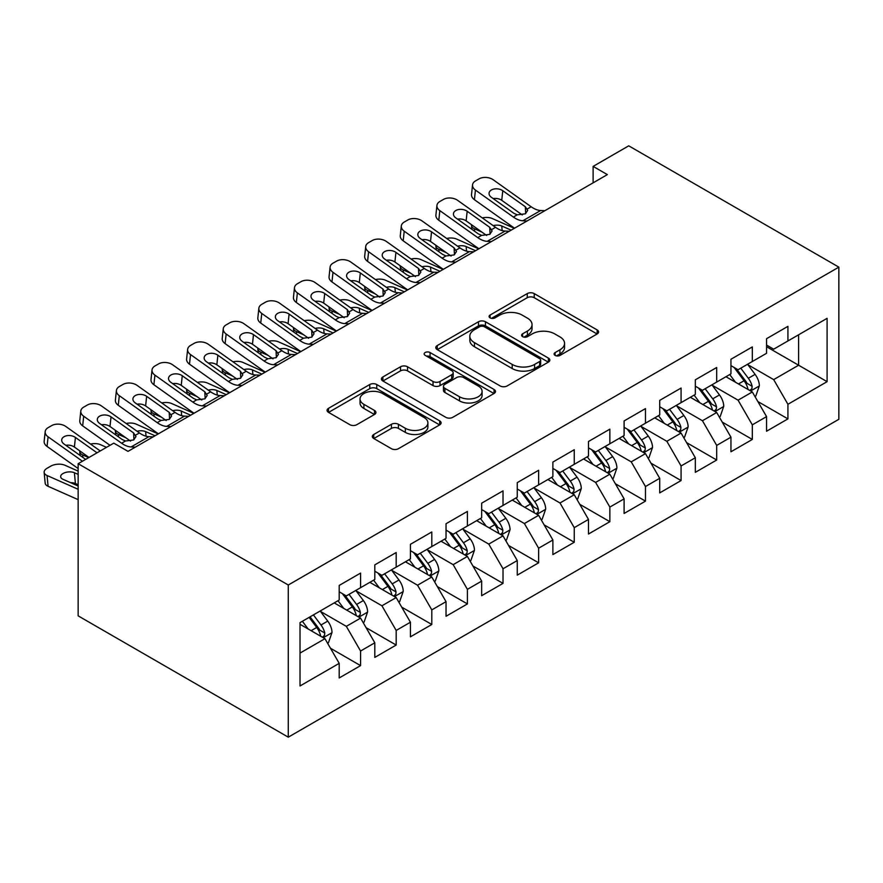 <?xml version="1.0" encoding="UTF-8"?>
<svg xmlns="http://www.w3.org/2000/svg" width="883" height="883" viewBox="0 0 883 883"><rect width="100%" height="100%" fill="white"/><g stroke="black" fill="none" stroke-linecap="round" stroke-linejoin="round"><path stroke-width="1.32" d="M555.12 355.408A3.466 1.998 0 0 0 560.01 355.408L597.151 333.962A4.945 2.859 0 0 0 598.597 331.942A4.945 2.859 0 0 0 597.151 329.933L534.226 293.598A4.945 2.859 0 0 0 527.239 293.598L490.098 315.043A3.466 1.998 0 0 0 489.083 316.456A3.466 1.998 0 0 0 490.098 317.869A3.466 1.998 0 0 0 494.988 317.869L499.8 315.099A15.817 9.128 0 0 1 522.173 315.099L527.416 318.123A15.817 9.128 0 0 1 532.041 324.58A15.817 9.128 0 0 1 527.416 331.037L522.604 333.818A3.466 1.998 0 0 0 521.588 335.231A3.466 1.998 0 0 0 522.604 336.644A3.466 1.998 0 0 0 527.504 336.644L532.306 333.862A15.817 9.128 0 0 1 554.679 333.862L559.921 336.887A15.817 9.128 0 0 1 564.557 343.355A15.817 9.128 0 0 1 559.921 349.811L555.12 352.582A3.466 1.998 0 0 0 554.105 353.995A3.466 1.998 0 0 0 555.12 355.408L555.12 352.582M373.774 434.469A4.945 2.859 0 0 0 372.328 436.489A4.945 2.859 0 0 0 373.774 438.509L391.434 448.696A4.945 2.859 0 0 0 398.421 448.696L439.668 424.889A4.945 2.859 0 0 0 441.114 422.869A4.945 2.859 0 0 0 439.668 420.849L376.754 384.524A4.945 2.859 0 0 0 369.756 384.524L328.509 408.332A4.945 2.859 0 0 0 327.063 410.352A4.945 2.859 0 0 0 328.509 412.372L349.834 424.679A4.945 2.859 0 0 0 356.82 424.679L374.48 414.491A4.945 2.859 0 0 0 375.926 412.471A4.945 2.859 0 0 0 374.48 410.452L363.906 404.348A13.223 7.638 0 0 1 360.032 398.95A13.223 7.638 0 0 1 368.189 391.897A13.223 7.638 0 0 1 382.604 393.553L424.028 417.471A13.223 7.638 0 0 1 427.902 422.869A13.223 7.638 0 0 1 419.734 429.922A13.223 7.638 0 0 1 405.33 428.266L398.421 424.281A4.945 2.859 0 0 0 391.434 424.281L373.774 434.469L373.774 438.509M78.157 463.707L288.277 585.01L288.277 737.173L78.157 615.859L78.157 463.707L113.775 443.145L128.013 451.368L607.361 174.613L593.122 166.39L593.122 182.847M593.122 166.39L628.729 145.827L838.85 267.141L288.277 585.01M500.142 385.937A4.945 2.859 0 0 0 507.14 385.937L548.387 362.118A4.945 2.859 0 0 0 549.833 360.098A4.945 2.859 0 0 0 548.387 358.079L485.462 321.754A4.945 2.859 0 0 0 478.476 321.754L437.228 345.573A4.945 2.859 0 0 0 435.772 347.593A4.945 2.859 0 0 0 437.228 349.602L500.142 385.937M426.544 356.158A3.466 1.998 0 0 1 430.054 356.644L430.054 352.538L494.027 389.469A4.945 2.859 0 0 1 495.473 391.478A4.945 2.859 0 0 1 494.027 393.498L452.78 417.317A4.945 2.859 0 0 1 445.794 417.317L382.869 380.992L382.869 376.953A4.945 2.859 0 0 0 381.423 378.973A4.945 2.859 0 0 0 382.869 380.992M382.869 376.953L400.518 366.765A4.945 2.859 0 0 1 407.516 366.765L433.034 381.489A4.945 2.859 0 0 0 440.021 381.489L451.732 374.734A4.945 2.859 0 0 0 453.178 372.714A4.945 2.859 0 0 0 451.732 370.694L425.164 355.352A3.466 1.998 0 0 1 424.149 353.94A3.466 1.998 0 0 1 426.29 352.096A3.466 1.998 0 0 1 430.054 352.538M288.277 737.173L838.85 419.293L838.85 267.141M766.554 346.71L798.607 365.22L798.607 334.789L827.095 318.344L787.923 340.959L787.923 326.357L766.554 338.697L766.554 353.288L752.316 361.522L752.316 346.92L730.947 359.26L730.947 373.851L716.698 382.074L716.698 367.483L695.329 379.811L695.329 394.414L681.08 402.637L681.08 388.045L659.711 400.374L659.711 414.977L645.473 423.2L645.473 408.597L624.104 420.937L624.104 435.54L609.855 443.763L609.855 429.16L588.486 441.5L588.486 456.103L574.248 464.326L574.248 449.723L552.879 462.063L552.879 476.654L538.63 484.888L538.63 470.286L517.261 482.626L517.261 497.217L503.023 505.44L503.023 490.849L481.654 503.178L481.654 517.78L467.405 526.003L467.405 511.412L446.036 523.74L446.036 538.343L431.798 546.566L431.798 531.963L410.429 544.303L410.429 558.906L396.18 567.129L396.18 552.526L374.811 564.866L374.811 579.469L360.573 587.692L360.573 573.089L339.204 585.429L339.204 600.021L300.021 622.636L300.021 685.97L339.204 663.354L324.955 638.685L300.021 624.292M827.095 318.344L827.095 381.666L787.923 404.282L773.674 379.613L747.857 364.701M757.835 401.511L787.923 418.884L787.923 404.282M787.923 418.884L766.554 431.224L766.554 416.621L752.316 424.844L738.067 400.176L712.25 385.264M722.217 422.074L752.316 439.447L752.316 424.844M752.316 439.447L730.947 451.776L730.947 437.184L716.698 445.407L702.449 420.738L676.632 405.827M686.61 442.637L716.698 460.01L716.698 445.407M716.698 460.01L695.329 472.339L695.329 457.747L681.08 465.97L666.842 441.29L641.025 426.39M650.992 463.189L681.08 480.562L681.08 465.97M681.08 480.562L659.711 492.902L659.711 478.31L645.473 486.533L631.224 461.853L605.407 446.953M615.374 483.752L645.473 501.125L645.473 486.533M645.473 501.125L624.104 513.465L624.104 498.862L609.855 507.085L595.617 482.416L569.789 467.504M579.767 504.314L609.855 521.687L609.855 507.085M609.855 521.687L588.486 534.027L588.486 519.425L574.248 527.648L559.999 502.979L534.182 488.067M544.149 524.877L574.248 542.25L574.248 527.648M574.248 542.25L552.879 554.59L552.879 539.988L538.63 548.211L524.392 523.542L498.564 508.63M508.542 545.44L538.63 562.813L538.63 548.211M538.63 562.813L517.261 575.142L517.261 560.55L503.023 568.773L488.774 544.105L462.957 529.193M472.924 565.992L503.023 583.376L503.023 568.773M503.023 583.376L481.654 595.705L481.654 581.113L467.405 589.336L453.167 564.656L427.339 549.756M437.317 586.555L467.405 603.928L467.405 589.336M467.405 603.928L446.036 616.268L446.036 601.665L431.798 609.899L417.549 585.219L391.732 570.319M401.699 607.118L431.798 624.491L431.798 609.899M431.798 624.491L410.429 636.831L410.429 622.228L396.18 630.451L381.931 605.782L356.114 590.87M366.092 627.681L396.18 645.054L396.18 630.451M396.18 645.054L374.811 657.394L374.811 642.791L360.573 651.014L346.324 626.345L320.507 611.433M330.474 648.243L360.573 665.616L360.573 651.014M360.573 665.616L339.204 677.956L339.204 663.354M339.204 591.798L346.324 595.915L360.573 587.692M300.021 653.078L324.955 638.685M374.811 571.235L381.931 575.352L396.18 567.129M346.324 626.345L360.573 618.122L334.216 602.901M374.811 642.791L360.573 618.122M410.429 550.683L417.549 554.789L431.798 546.566M381.931 605.782L396.18 597.559L369.822 582.339M410.429 622.228L396.18 597.559M446.036 530.12L453.167 534.226L467.405 526.003M417.549 585.219L431.798 576.996L405.44 561.787M446.036 601.665L431.798 576.996M481.654 509.557L488.774 513.674L503.023 505.44M453.167 564.656L467.405 556.433L441.047 541.224M481.654 581.113L467.405 556.433M517.261 488.994L524.392 493.111L538.63 484.888M488.774 544.105L503.023 535.871L476.665 520.661M517.261 560.55L503.023 535.871M552.879 468.431L559.999 472.548L574.248 464.326M524.392 523.542L538.63 515.319L512.283 500.098M552.879 539.988L538.63 515.319M588.486 447.869L595.617 451.986L609.855 443.763M559.999 502.979L574.248 494.756L547.89 479.535M588.486 519.425L574.248 494.756M624.104 427.317L631.224 431.423L645.473 423.2M595.617 482.416L609.855 474.193L583.508 458.972M624.104 498.862L609.855 474.193M659.711 406.754L666.842 410.86L681.08 402.637M631.224 461.853L645.473 453.63L619.115 438.421M659.711 478.31L645.473 453.63M695.329 386.191L702.449 390.308L716.698 382.074M666.842 441.29L681.08 433.067L654.733 417.858M695.329 457.747L681.08 433.067M730.947 365.628L738.067 369.745L752.316 361.522M702.449 420.738L716.698 412.504L690.34 397.295M730.947 437.184L716.698 412.504M766.554 345.065L773.674 349.182L787.923 340.959M738.067 400.176L752.316 391.953L725.958 376.732M766.554 416.621L752.316 391.953M773.674 379.613L798.607 365.22L827.095 381.666M556.5 355.893L559.921 353.917A15.817 9.128 0 0 0 564.557 347.461L564.557 343.355M532.041 324.58L532.041 328.697A15.817 9.128 0 0 1 527.416 335.154L523.983 337.129M597.085 334.006L534.226 297.714A4.945 2.859 0 0 0 527.239 297.714L491.478 318.355M548.321 362.151L485.462 325.871A4.945 2.859 0 0 0 478.476 325.871L437.295 349.646M539.645 361.511A3.466 1.998 0 0 0 540.661 360.098A3.466 1.998 0 0 0 539.645 358.686L484.414 326.798A3.466 1.998 0 0 0 479.524 326.798L474.458 329.723A15.817 9.128 0 0 0 469.822 336.18A15.817 9.128 0 0 0 474.458 342.648L512.206 364.436A15.817 9.128 0 0 0 534.579 364.436L539.645 361.511L539.645 365.628A3.466 1.998 0 0 0 540.661 364.215L540.661 360.098M469.822 336.18L469.822 340.297A15.817 9.128 0 0 0 474.458 346.754L474.458 342.648M539.645 365.628L534.579 368.553A15.817 9.128 0 0 1 512.206 368.553L474.458 346.754M382.935 381.026L400.518 370.871L400.518 366.765M453.178 372.714L453.178 376.831A4.945 2.859 0 0 1 451.732 378.84L440.021 385.606A4.945 2.859 0 0 1 433.034 385.606L407.516 370.871A4.945 2.859 0 0 0 400.518 370.871M430.054 356.644L493.961 393.542M459.513 396.776A13.223 7.638 0 0 0 473.917 398.432A13.223 7.638 0 0 0 482.085 391.379A13.223 7.638 0 0 0 478.211 385.981L463.619 377.56A4.945 2.859 0 0 0 456.621 377.56L444.911 384.315A4.945 2.859 0 0 0 443.465 386.335A4.945 2.859 0 0 0 444.911 388.354L459.513 396.776L459.513 400.893A13.223 7.638 0 0 0 473.917 402.549A13.223 7.638 0 0 0 482.085 395.496L482.085 391.379M443.465 386.335L443.465 390.452A4.945 2.859 0 0 0 444.911 392.471L444.911 388.354M459.513 400.893L444.911 392.471M427.902 422.869L427.902 426.975A13.223 7.638 0 0 1 419.734 434.028A13.223 7.638 0 0 1 405.33 432.372L398.421 428.387A4.945 2.859 0 0 0 391.434 428.387L373.84 438.542M360.032 398.95L360.032 403.067A13.223 7.638 0 0 0 363.906 408.465L363.906 404.348M374.414 414.524L363.906 408.465M439.602 424.922L376.754 388.63A4.945 2.859 0 0 0 369.756 388.63L328.575 412.405M754.943 396.511L755.804 396.014L759.358 385.739A13.344 7.704 -120 0 0 755.097 374.37L747.537 364.271M514.37 228.311L492.217 218.498A10.077 5.11 -5.4 0 0 482.284 217.891M735.484 382.229L729.733 374.558M481.886 232.086L474.414 228.774L474.646 231.28M727.04 377.361L726.389 376.489M749.799 390.496L751.863 388.63L752.15 386.312A13.344 7.704 -120 0 0 748.331 378.277L740.771 368.178M736.455 368.807L745.793 381.279A6.799 3.929 60 0 1 747.029 383.343L752.15 386.312M471.566 224.746A10.077 5.11 -5.4 0 0 471.511 225.618A10.077 5.11 -5.4 0 0 474.414 228.774M493.189 225.651A8.057 4.084 174.6 0 1 501.743 225.993L511.158 230.165M734.104 367.449L744.06 380.75A13.344 7.704 60 0 1 747.879 388.774L748.155 389.546M527.063 220.982L522.846 220.783A25.188 14.536 60 0 1 513.365 217.052L475.44 190.077L474.414 199.69A10.077 6.446 -173.9 0 1 471.522 194.514L472.548 184.889A10.077 6.446 6.1 0 0 475.44 190.077M514.601 228.167A37.77 21.81 60 0 1 512.339 226.666L474.414 199.69M544.866 210.706L540.661 210.507A25.188 14.536 60 0 1 531.169 206.765L493.244 179.79A10.077 6.446 6.1 0 0 479.05 178.874L475.484 180.927A10.077 6.446 6.1 0 0 472.548 184.889M525.672 213.62L525.33 206.754L527.714 210.397L525.363 213.807L517.195 214.834L513.939 213.333L491.378 197.284A8.057 5.155 -173.9 0 1 489.061 193.134A8.057 5.155 -173.9 0 1 491.412 189.966A8.057 5.155 -173.9 0 1 502.769 190.706L501.743 200.32L522.294 214.944M501.743 200.32A8.057 5.155 6.1 0 0 493.222 198.587M525.33 206.754L502.769 190.706M719.336 417.074L720.186 416.577L723.751 406.301A13.344 7.704 -120 0 0 719.49 394.933L711.919 384.833M478.752 248.874L456.599 239.05A10.077 5.11 -5.4 0 0 446.666 238.443M699.866 402.791L694.115 395.12M446.279 252.648L438.796 249.337L439.039 251.832M691.422 397.924L690.771 397.041M714.181 411.059L716.245 409.193L716.543 406.864A13.344 7.704 -120 0 0 712.724 398.84L705.153 388.741M700.837 389.37L710.186 401.842A6.799 3.929 60 0 1 711.422 403.906L716.543 406.864M435.959 245.308A10.077 5.11 -5.4 0 0 435.893 246.18A10.077 5.11 -5.4 0 0 438.796 249.337M457.582 246.214A8.057 4.084 174.6 0 1 466.136 246.556L475.551 250.728M698.486 388.012L708.453 401.312A13.344 7.704 60 0 1 712.272 409.337L712.537 410.109M683.718 437.637L684.579 437.14L688.133 426.864A13.344 7.704 -120 0 0 683.872 415.496L676.312 405.396M443.134 269.436L420.992 259.613A10.077 5.11 -5.4 0 0 411.048 259.006M664.259 423.354L658.508 415.672M410.661 273.211L403.189 269.9L403.421 272.394M655.815 418.476L655.164 417.604M678.574 431.621L680.638 429.756L680.925 427.427A13.344 7.704 -120 0 0 677.106 419.403L669.546 409.304M665.23 409.933L674.568 422.405A6.799 3.929 60 0 1 675.804 424.469L680.925 427.427M400.341 265.871A10.077 5.11 -5.4 0 0 400.275 266.732A10.077 5.11 -5.4 0 0 403.189 269.9M421.964 266.776A8.057 4.084 174.6 0 1 430.518 267.108L439.933 271.28M662.879 408.575L672.835 421.864A13.344 7.704 60 0 1 676.654 429.9L676.93 430.672M491.445 241.545L487.239 241.346A25.188 14.536 60 0 1 477.747 237.615L439.822 210.629L438.796 220.253A10.077 6.446 -173.9 0 1 435.904 215.077L436.93 205.452A10.077 6.446 6.1 0 0 439.822 210.629M478.994 248.73A37.77 21.81 60 0 1 476.721 247.229L438.796 220.253M509.248 231.258L505.043 231.07A25.188 14.536 60 0 1 495.551 227.328L457.626 200.353A10.077 6.446 6.1 0 0 443.432 199.437L439.866 201.49A10.077 6.446 6.1 0 0 436.93 205.452M490.065 234.172L489.723 227.306L492.107 230.96L489.756 234.359L481.588 235.397L478.321 233.896L455.76 217.847A8.057 5.155 -173.9 0 1 453.454 213.697A8.057 5.155 -173.9 0 1 455.805 210.529A8.057 5.155 -173.9 0 1 467.162 211.258L466.136 220.882L486.688 235.496M466.136 220.882A8.057 5.155 6.1 0 0 457.604 219.15M489.723 227.306L467.162 211.258M455.838 262.108L451.621 261.909A25.188 14.536 60 0 1 442.129 258.167L404.215 231.191L403.189 240.816A10.077 6.446 -173.9 0 1 400.286 235.629L401.312 226.015A10.077 6.446 6.1 0 0 404.215 231.191M443.376 269.293A37.77 21.81 60 0 1 441.103 267.792L403.189 240.816M473.641 251.821L469.436 251.633A25.188 14.536 60 0 1 459.944 247.891L422.019 220.916A10.077 6.446 6.1 0 0 407.825 219.988L404.259 222.052A10.077 6.446 6.1 0 0 401.312 226.015M454.447 254.734L454.105 247.869L456.489 251.523L454.138 254.922L445.97 255.96L442.714 254.447L420.153 238.399A8.057 5.155 -173.9 0 1 417.836 234.26A8.057 5.155 -173.9 0 1 420.187 231.092A8.057 5.155 -173.9 0 1 431.544 231.821L430.518 241.445L451.07 256.059M430.518 241.445A8.057 5.155 6.1 0 0 421.997 239.712M454.105 247.869L431.544 231.821M648.111 458.2L648.961 457.703L652.526 447.416A13.344 7.704 -120 0 0 648.265 436.059L640.694 425.959M407.527 289.999L385.374 280.176A10.077 5.11 -5.4 0 0 375.441 279.569M628.641 443.917L622.89 436.235M375.043 293.774L367.571 290.452L367.814 292.957M620.197 439.039L619.546 438.167M642.956 452.184L645.02 450.319L645.318 447.99A13.344 7.704 -120 0 0 641.5 439.966L633.928 429.866M629.612 430.496L638.961 442.968A6.799 3.929 60 0 1 640.197 445.032L645.318 447.99M364.723 286.434A10.077 5.11 -5.4 0 0 364.668 287.295A10.077 5.11 -5.4 0 0 367.571 290.452M386.357 287.328A8.057 4.084 174.6 0 1 394.911 287.67L404.315 291.843M627.261 429.138L637.217 442.427A13.344 7.704 60 0 1 641.047 450.462L641.312 451.235M612.493 478.752L613.354 478.266L616.908 467.979A13.344 7.704 -120 0 0 612.647 456.621L605.087 446.522M371.909 310.551L349.767 300.739A10.077 5.11 -5.4 0 0 339.823 300.132M593.034 464.48L587.272 456.798M339.436 314.337L331.964 311.015L332.196 313.52M584.59 459.601L583.939 458.73M607.338 472.736L609.413 470.882L609.7 468.553A13.344 7.704 -120 0 0 605.881 460.529L598.321 450.429M593.994 451.058L603.343 463.531A6.799 3.929 60 0 1 604.579 465.595L609.7 468.553M329.116 306.986A10.077 5.11 -5.4 0 0 329.05 307.858A10.077 5.11 -5.4 0 0 331.964 311.015M350.739 307.891A8.057 4.084 174.6 0 1 359.293 308.233L368.708 312.405M591.654 449.701L601.61 462.99A13.344 7.704 60 0 1 605.429 471.014L605.705 471.787M420.22 282.67L416.014 282.472A25.188 14.536 60 0 1 406.522 278.73L368.597 251.754L367.571 261.379A10.077 6.446 -173.9 0 1 364.679 256.191L365.705 246.578A10.077 6.446 6.1 0 0 368.597 251.754M407.769 289.856A37.77 21.81 60 0 1 405.496 288.355L367.571 261.379M438.023 272.383L433.818 272.185A25.188 14.536 60 0 1 424.326 268.454L386.401 241.478A10.077 6.446 6.1 0 0 372.207 240.551L368.641 242.615A10.077 6.446 6.1 0 0 365.705 246.578M418.84 275.297L418.498 268.432L420.882 272.085L418.531 275.485L410.352 276.522L407.096 275.01L384.535 258.962A8.057 5.155 -173.9 0 1 382.229 254.823A8.057 5.155 -173.9 0 1 384.58 251.644A8.057 5.155 -173.9 0 1 395.937 252.383L394.911 262.008L415.463 276.622M394.911 262.008A8.057 5.155 6.1 0 0 386.379 260.275M418.498 268.432L395.937 252.383M384.602 303.222L380.396 303.035A25.188 14.536 60 0 1 370.904 299.293L332.99 272.317L331.964 281.931A10.077 6.446 -173.9 0 1 329.061 276.754L330.087 267.13A10.077 6.446 6.1 0 0 332.99 272.317M372.151 310.419A37.77 21.81 60 0 1 369.878 308.918L331.964 281.931M402.416 292.946L398.2 292.748A25.188 14.536 60 0 1 388.719 289.017L350.794 262.03A10.077 6.446 6.1 0 0 336.6 261.114L333.034 263.167A10.077 6.446 6.1 0 0 330.087 267.13M383.222 295.86L382.88 288.995L385.264 292.648L382.913 296.048L374.745 297.074L371.489 295.573L348.928 279.525A8.057 5.155 -173.9 0 1 346.611 275.386A8.057 5.155 -173.9 0 1 348.962 272.207A8.057 5.155 -173.9 0 1 360.319 272.946L359.293 282.56L379.845 297.185M359.293 282.56A8.057 5.155 6.1 0 0 350.761 280.838M382.88 288.995L360.319 272.946M576.886 499.314L577.736 498.829L581.29 488.542A13.344 7.704 -120 0 0 577.04 477.173L569.469 467.074M336.302 331.114L314.149 321.302A10.077 5.11 -5.4 0 0 304.216 320.695M557.416 485.032L551.665 477.361M303.818 334.889L296.346 331.578L296.589 334.083M548.972 480.164L548.321 479.292M571.731 493.299L573.795 491.445L574.093 489.116A13.344 7.704 -120 0 0 570.275 481.08L562.703 470.981M558.387 471.61L567.736 484.094A6.799 3.929 60 0 1 568.961 486.158L574.093 489.116M293.498 327.549A10.077 5.11 -5.4 0 0 293.443 328.421A10.077 5.11 -5.4 0 0 296.346 331.578M315.132 328.454A8.057 4.084 174.6 0 1 323.686 328.796L333.09 332.968M556.036 470.264L565.992 483.553A13.344 7.704 60 0 1 569.822 491.577L570.087 492.35M348.995 323.785L344.789 323.586A25.188 14.536 60 0 1 335.297 319.856L297.372 292.88L296.346 302.494A10.077 6.446 -173.9 0 1 293.454 297.317L294.481 287.692A10.077 6.446 6.1 0 0 297.372 292.88M336.544 330.982A37.77 21.81 60 0 1 334.271 329.469L296.346 302.494M366.798 313.509L362.593 313.31A25.188 14.536 60 0 1 353.101 309.569L315.176 282.593A10.077 6.446 6.1 0 0 300.982 281.677L297.416 283.73A10.077 6.446 6.1 0 0 294.481 287.692M347.604 316.423L347.273 309.558L349.657 313.2L347.306 316.611L339.127 317.637L335.871 316.136L313.31 300.088A8.057 5.155 -173.9 0 1 310.993 295.937A8.057 5.155 -173.9 0 1 313.355 292.77A8.057 5.155 -173.9 0 1 324.712 293.509L323.686 303.123L344.227 317.748M323.686 303.123A8.057 5.155 6.1 0 0 315.154 301.39M347.273 309.558L324.712 293.509M541.268 519.877L542.118 519.381L545.683 509.105A13.344 7.704 -120 0 0 541.422 497.736L533.862 487.637M300.684 351.677L278.542 341.864A10.077 5.11 -5.4 0 0 268.598 341.257M521.798 505.595L516.047 497.924M268.211 355.452L260.728 352.14L260.971 354.646M513.365 500.727L512.703 499.855M536.113 513.862L538.188 511.997L538.475 509.668A13.344 7.704 -120 0 0 534.656 501.643L527.096 491.544M522.769 492.173L532.118 504.646A6.799 3.929 60 0 1 533.354 506.71L538.475 509.668M257.891 348.112A10.077 5.11 -5.4 0 0 257.825 348.984A10.077 5.11 -5.4 0 0 260.728 352.14M279.514 349.017A8.057 4.084 174.6 0 1 288.068 349.359L297.483 353.531M520.429 490.816L530.385 504.116A13.344 7.704 60 0 1 534.204 512.14L534.469 512.913M313.377 344.348L309.171 344.149A25.188 14.536 60 0 1 299.679 340.419L261.754 313.443L260.728 323.057A10.077 6.446 -173.9 0 1 257.836 317.88L258.862 308.255A10.077 6.446 6.1 0 0 261.754 313.443M300.926 351.533A37.77 21.81 60 0 1 298.653 350.032L260.728 323.057M331.191 334.072L326.975 333.873A25.188 14.536 60 0 1 317.494 330.132L279.569 303.156A10.077 6.446 6.1 0 0 265.364 302.24L261.81 304.293A10.077 6.446 6.1 0 0 258.862 308.255M311.997 336.986L311.655 330.121L314.039 333.763L311.688 337.163L303.52 338.2L300.264 336.699L277.704 320.65A8.057 5.155 -173.9 0 1 275.386 316.5A8.057 5.155 -173.9 0 1 277.737 313.333A8.057 5.155 -173.9 0 1 289.094 314.072L288.068 323.686L308.62 338.31M288.068 323.686A8.057 5.155 6.1 0 0 279.536 321.953M311.655 330.121L289.094 314.072M505.65 540.44L506.511 539.943L510.065 529.668A13.344 7.704 -120 0 0 505.816 518.299L498.244 508.2M265.077 372.24L242.924 362.416A10.077 5.11 -5.4 0 0 232.991 361.809M486.191 526.158L480.44 518.487M232.593 376.015L225.121 372.703L225.353 375.198M477.747 521.29L477.096 520.407M500.506 534.425L502.57 532.559L502.869 530.23A13.344 7.704 -120 0 0 499.05 522.206L491.478 512.107M487.162 512.736L496.5 525.208A6.799 3.929 60 0 1 497.736 527.272L502.869 530.23M222.273 368.675A10.077 5.11 -5.4 0 0 222.218 369.547A10.077 5.11 -5.4 0 0 225.121 372.703M243.907 369.58A8.057 4.084 174.6 0 1 252.461 369.922L261.865 374.094M484.811 511.378L494.767 524.679A13.344 7.704 60 0 1 498.586 532.703L498.862 533.475M277.77 364.911L273.564 364.712A25.188 14.536 60 0 1 264.072 360.981L226.147 333.995L225.121 343.619A10.077 6.446 -173.9 0 1 222.229 338.432L223.256 328.818A10.077 6.446 6.1 0 0 226.147 333.995M265.319 372.096A37.77 21.81 60 0 1 263.046 370.595L225.121 343.619M295.573 354.624L291.368 354.436A25.188 14.536 60 0 1 281.876 350.694L243.951 323.719A10.077 6.446 6.1 0 0 229.757 322.803L226.191 324.856A10.077 6.446 6.1 0 0 223.256 328.818M276.379 357.538L276.037 350.672L278.432 354.326L276.07 357.725L267.902 358.763L264.646 357.251L242.085 341.213A8.057 5.155 -173.9 0 1 239.768 337.063A8.057 5.155 -173.9 0 1 242.13 333.895A8.057 5.155 -173.9 0 1 253.487 334.624L252.461 344.249L273.002 358.862M252.461 344.249A8.057 5.155 6.1 0 0 243.929 342.516M276.037 350.672L253.487 334.624M470.043 561.003L470.893 560.506L474.458 550.23A13.344 7.704 -120 0 0 470.197 538.862L462.637 528.762M229.459 392.803L207.317 382.979A10.077 5.11 -5.4 0 0 197.373 382.372M450.573 546.72L444.822 539.038M196.986 396.577L189.503 393.266L189.746 395.761M442.14 541.842L441.478 540.97M464.888 554.988L466.964 553.122L467.25 550.793A13.344 7.704 -120 0 0 463.432 542.769L455.871 532.67M451.544 533.299L460.893 545.771A6.799 3.929 60 0 1 462.129 547.835L467.25 550.793M186.666 389.237A10.077 5.11 -5.4 0 0 186.6 390.098A10.077 5.11 -5.4 0 0 189.503 393.266M208.289 390.143A8.057 4.084 174.6 0 1 216.843 390.474L226.258 394.646M449.204 531.941L459.16 545.23A13.344 7.704 60 0 1 462.979 553.266L463.244 554.038M242.152 385.474L237.946 385.275A25.188 14.536 60 0 1 228.454 381.533L190.529 354.558L189.503 364.182A10.077 6.446 -173.9 0 1 186.611 358.995L187.637 349.381A10.077 6.446 6.1 0 0 190.529 354.558M229.701 392.659A37.77 21.81 60 0 1 227.428 391.158L189.503 364.182M259.966 375.187L255.75 374.999A25.188 14.536 60 0 1 246.258 371.257L208.344 344.282A10.077 6.446 6.1 0 0 194.139 343.355L190.585 345.419A10.077 6.446 6.1 0 0 187.637 349.381M240.772 378.101L240.43 371.235L242.814 374.889L240.463 378.288L232.295 379.326L229.028 377.814L206.479 361.765A8.057 5.155 -173.9 0 1 204.161 357.626A8.057 5.155 -173.9 0 1 206.512 354.458A8.057 5.155 -173.9 0 1 217.869 355.187L216.843 364.811L237.395 379.425M216.843 364.811A8.057 5.155 6.1 0 0 208.311 363.079M240.43 371.235L217.869 355.187M434.425 581.566L435.286 581.069L438.84 570.782A13.344 7.704 -120 0 0 434.579 559.425L427.019 549.325M193.852 413.365L171.699 403.542A10.077 5.11 -5.4 0 0 161.766 402.935M414.966 567.283L409.215 559.601M161.368 417.14L153.896 413.818L154.128 416.323M406.522 562.405L405.871 561.533M429.281 575.539L431.346 573.685L431.644 571.356A13.344 7.704 -120 0 0 427.814 563.332L420.253 553.233M415.937 553.862L425.275 566.334A6.799 3.929 60 0 1 426.511 568.398L431.644 571.356M151.048 409.8A10.077 5.11 -5.4 0 0 150.993 410.661A10.077 5.11 -5.4 0 0 153.896 413.818M172.671 410.694A8.057 4.084 174.6 0 1 181.236 411.036L190.64 415.209M413.586 552.504L423.542 565.793A13.344 7.704 60 0 1 427.361 573.829L427.637 574.601M206.545 406.037L202.328 405.838A25.188 14.536 60 0 1 192.847 402.096L154.922 375.12L153.896 384.745A10.077 6.446 -173.9 0 1 151.004 379.558L152.031 369.944A10.077 6.446 6.1 0 0 154.922 375.12M194.083 413.222A37.77 21.81 60 0 1 191.821 411.721L153.896 384.745M224.348 395.75L220.143 395.551A25.188 14.536 60 0 1 210.651 391.82L172.726 364.845A10.077 6.446 6.1 0 0 158.532 363.917L154.966 365.97A10.077 6.446 6.1 0 0 152.031 369.944M205.154 398.663L204.812 391.798L207.207 395.452L204.845 398.851L196.677 399.889L193.421 398.376L170.861 382.328A8.057 5.155 -173.9 0 1 168.543 378.189A8.057 5.155 -173.9 0 1 170.894 375.01A8.057 5.155 -173.9 0 1 182.262 375.75L181.236 385.374L201.777 399.988M181.236 385.374A8.057 5.155 6.1 0 0 172.704 383.641M204.812 391.798L182.262 375.75M398.818 602.118L399.668 601.632L403.233 591.345A13.344 7.704 -120 0 0 398.973 579.988L391.401 569.888M158.234 433.917L136.092 424.105A10.077 5.11 -5.4 0 0 126.148 423.498M379.348 587.846L373.597 580.164M125.761 437.703L118.278 434.381L118.521 436.886M370.915 582.968L370.253 582.096M393.663 596.102L395.739 594.248L396.026 591.919A13.344 7.704 -120 0 0 392.207 583.895L384.635 573.795M380.319 574.425L389.668 586.897A6.799 3.929 60 0 1 390.904 588.961L396.026 591.919M115.441 430.352A10.077 5.11 -5.4 0 0 115.375 431.224A10.077 5.11 -5.4 0 0 118.278 434.381M137.064 431.257A8.057 4.084 174.6 0 1 145.618 431.599L155.033 435.772M377.979 573.067L387.935 586.356A13.344 7.704 60 0 1 391.754 594.38L392.019 595.153M170.927 426.588L166.721 426.401A25.188 14.536 60 0 1 157.229 422.659L119.304 395.683L118.278 405.297A10.077 6.446 -173.9 0 1 115.386 400.12L116.413 390.496A10.077 6.446 6.1 0 0 119.304 395.683M158.476 433.785A37.77 21.81 60 0 1 156.203 432.284L118.278 405.297M188.73 416.312L184.525 416.114A25.188 14.536 60 0 1 175.033 412.383L137.119 385.396A10.077 6.446 6.1 0 0 122.914 384.48L119.36 386.533A10.077 6.446 6.1 0 0 116.413 390.496M169.547 419.226L169.205 412.361L171.589 416.014L169.238 419.414L161.07 420.44L157.803 418.939L135.242 402.891A8.057 5.155 -173.9 0 1 132.936 398.741A8.057 5.155 -173.9 0 1 135.287 395.573A8.057 5.155 -173.9 0 1 146.644 396.312L145.618 405.926L166.17 420.551M145.618 405.926A8.057 5.155 6.1 0 0 137.086 404.204M169.205 412.361L146.644 396.312M363.2 622.681L364.061 622.195L367.615 611.908A13.344 7.704 -120 0 0 363.354 600.539L355.794 590.44M106.501 447.339L100.474 444.668A10.077 5.11 -5.4 0 0 90.541 444.061M343.741 608.398L337.99 600.727M88.697 457.615L82.671 454.944L82.903 457.449M335.297 603.53L334.646 602.659M358.056 616.665L360.121 614.811L360.407 612.482A13.344 7.704 -120 0 0 356.589 604.447L349.028 594.347M344.712 594.976L354.05 607.449A6.799 3.929 60 0 1 355.286 609.524L360.407 612.482M79.823 450.915A10.077 5.11 -5.4 0 0 79.768 451.787A10.077 5.11 -5.4 0 0 82.671 454.944M342.361 593.63L352.317 606.919A13.344 7.704 60 0 1 356.136 614.943L356.412 615.716M135.32 447.151L131.103 446.953A25.188 14.536 60 0 1 121.622 443.222L83.697 416.246L82.671 425.86A10.077 6.446 -173.9 0 1 79.779 420.683L80.806 411.059A10.077 6.446 6.1 0 0 83.697 416.246M110.011 445.319L82.671 425.86M153.123 436.875L148.918 436.677A25.188 14.536 60 0 1 139.426 432.935L101.501 405.959A10.077 6.446 6.1 0 0 87.307 405.043L83.742 407.096A10.077 6.446 6.1 0 0 80.806 411.059M133.929 439.789L133.587 432.924L135.982 436.566L133.62 439.977L125.452 441.003L122.196 439.502L99.636 423.454A8.057 5.155 -173.9 0 1 97.318 419.304A8.057 5.155 -173.9 0 1 99.669 416.136A8.057 5.155 -173.9 0 1 111.026 416.875L110 426.489L130.552 441.114M110 426.489A8.057 5.155 6.1 0 0 101.479 424.756M133.587 432.924L111.026 416.875M327.593 643.243L328.443 642.747L332.008 632.471A13.344 7.704 -120 0 0 327.748 621.102L320.176 611.003M78.157 471.125L64.856 465.22A10.077 5.11 -5.4 0 0 50.662 466.202L47.108 468.255A10.077 5.11 -5.4 0 0 44.15 472.35A10.077 5.11 -5.4 0 0 47.053 475.507L48.079 486.312A10.077 5.11 174.6 0 1 45.176 483.156L44.15 472.35M308.123 628.961L302.372 621.29M78.157 489.292L47.053 475.507M78.157 499.646L48.079 486.312M322.438 637.228L324.502 635.363L324.801 633.034A13.344 7.704 -120 0 0 320.982 625.009L313.41 614.91M310.065 616.842L318.443 628.012A6.799 3.929 60 0 1 319.679 630.076L324.801 633.034M78.157 474.392L74.393 472.725A8.057 4.084 174.6 0 0 63.035 473.498A8.057 4.084 174.6 0 0 60.673 476.776A8.057 4.084 174.6 0 0 62.991 479.303L78.157 486.025M78.157 484.745L75.419 483.531A8.057 4.084 -5.4 0 0 70.618 482.681M309.138 617.383L316.71 627.482A13.344 7.704 60 0 1 320.529 635.506L320.794 636.279M82.428 461.235L48.079 436.809L47.053 446.423A10.077 6.446 -173.9 0 1 44.161 441.246L45.188 431.621A10.077 6.446 6.1 0 0 48.079 436.809M78.157 468.553L47.053 446.423M100.232 450.959L65.883 426.522A10.077 6.446 6.1 0 0 51.689 425.606L48.135 427.659A10.077 6.446 6.1 0 0 45.188 431.621M85.64 459.392L64.017 444.017A8.057 5.155 -173.9 0 1 61.711 439.866A8.057 5.155 -173.9 0 1 64.062 436.699A8.057 5.155 -173.9 0 1 75.419 437.438L74.393 447.052L88.995 457.449M74.393 447.052A8.057 5.155 6.1 0 0 65.861 445.319M97.031 452.813L75.419 437.438M559.921 353.917L559.921 349.811M522.604 336.644L522.604 333.818M527.416 335.154L527.416 331.037M490.098 317.869L490.098 315.043M527.239 297.714L527.239 293.598M534.226 297.714L534.226 293.598M597.151 333.962L597.151 329.933M437.228 349.602L437.228 345.573M478.476 325.871L478.476 321.754M485.462 325.871L485.462 321.754M548.387 362.118L548.387 358.079M512.206 368.553L512.206 364.436M534.579 368.553L534.579 364.436M407.516 370.871L407.516 366.765M433.034 385.606L433.034 381.489M440.021 385.606L440.021 381.489M451.732 378.84L451.732 374.734M494.027 393.498L494.027 389.469M391.434 428.387L391.434 424.281M398.421 428.387L398.421 424.281M405.33 432.372L405.33 428.266M374.48 414.491L374.48 410.452M328.509 412.372L328.509 408.332M369.756 388.63L369.756 384.524M376.754 388.63L376.754 384.524M439.668 424.889L439.668 420.849M750.638 390.981L759.27 385.992M748.331 378.277L755.097 374.37M738.486 383.962L744.06 380.75M501.743 225.993L502.184 230.606M517.195 214.834L513.365 217.052M531.169 206.765L527.328 208.984M540.661 210.507L522.846 220.783M715.02 411.544L723.663 406.555M712.724 398.84L719.49 394.933M702.868 404.524L708.453 401.312M466.136 246.556L466.577 251.169M679.413 432.107L688.045 427.118M677.106 419.403L683.872 415.496M667.261 425.087L672.835 421.864M430.518 267.108L430.959 271.732M481.588 235.397L477.747 237.615M495.551 227.328L491.721 229.547M505.043 231.07L487.239 241.346M445.97 255.96L442.129 258.167M459.944 247.891L456.103 250.11M469.436 251.633L451.621 261.909M643.795 452.67L652.438 447.681M641.5 439.966L648.265 436.059M631.643 445.65L637.217 442.427M394.911 287.67L395.352 292.284M608.188 473.222L616.82 468.244M605.881 460.529L612.647 456.621M596.036 466.213L601.61 462.99M359.293 308.233L359.734 312.847M410.352 276.522L406.522 278.73M424.326 268.454L420.496 270.662M433.818 272.185L416.014 282.472M374.745 297.074L370.904 299.293M388.719 289.017L384.878 291.224M398.2 292.748L380.396 303.035M572.57 493.785L581.213 488.796M570.275 481.08L577.04 477.173M560.418 486.776L565.992 483.553M323.686 328.796L324.116 333.41M339.127 317.637L335.297 319.856M353.101 309.569L349.271 311.787M362.593 313.31L344.789 323.586M536.963 514.347L545.595 509.359M534.656 501.643L541.422 497.736M524.811 507.328L530.385 504.116M288.068 349.359L288.509 353.973M303.52 338.2L299.679 340.419M317.494 330.132L313.653 332.35M326.975 333.873L309.171 344.149M501.345 534.91L509.977 529.921M499.05 522.206L505.816 518.299M489.193 527.891L494.767 524.679M252.461 369.922L252.891 374.535M267.902 358.763L264.072 360.981M281.876 350.694L278.035 352.913M291.368 354.436L273.564 364.712M465.738 555.473L474.37 550.484M463.432 542.769L470.197 538.862M453.586 548.453L459.16 545.23M216.843 390.474L217.284 395.087M232.295 379.326L228.454 381.533M246.258 371.257L242.428 373.476M255.75 374.999L237.946 385.275M430.12 576.036L438.752 571.047M427.814 563.332L434.579 559.425M417.968 569.016L423.542 565.793M181.236 411.036L181.666 415.65M196.677 399.889L192.847 402.096M210.651 391.82L206.81 394.028M220.143 395.551L202.328 405.838M394.502 596.588L403.145 591.61M392.207 583.895L398.973 579.988M382.361 589.579L387.935 586.356M145.618 431.599L146.059 436.213M161.07 420.44L157.229 422.659M175.033 412.383L171.203 414.591M184.525 416.114L166.721 426.401M358.895 617.151L367.527 612.162M356.589 604.447L363.354 600.539M346.743 610.142L352.317 606.919M125.452 441.003L121.622 443.222M139.426 432.935L135.585 435.153M148.918 436.677L131.103 446.953M323.277 637.714L331.92 632.725M320.982 625.009L327.748 621.102M311.125 630.694L316.71 627.482M74.393 472.725L75.419 483.531M471.511 225.618L471.853 229.293M435.893 246.18L436.246 249.845M400.275 266.732L400.628 270.408M364.668 287.295L365.021 290.971M329.05 307.858L329.403 311.533M293.443 328.421L293.785 332.096M257.825 348.984L258.178 352.659M222.218 369.547L222.56 373.211M186.6 390.098L186.953 393.774M150.993 410.661L151.335 414.337M115.375 431.224L115.728 434.9M79.768 451.787L80.11 455.462"/></g></svg>
